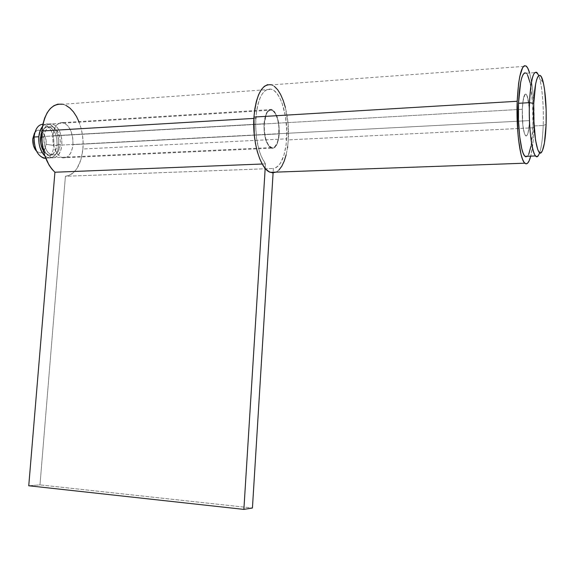 <?xml version="1.0" encoding="UTF-8"?>
<svg xmlns="http://www.w3.org/2000/svg" width="575" height="575" viewBox="0 0 575 575"><rect width="100%" height="100%" fill="white"/><g stroke="black" fill="none" stroke-linecap="round" stroke-linejoin="round"><path stroke-width="0.43" stroke-dasharray="2.88 2.16" d="M542.096 151.297L538.768 154.747C541.14 149.802 542.62 140.041 543.195 125.472L546.113 124.416L543.195 125.472C542.728 137.849 541.549 146.912 539.666 152.655M528.691 154.38L527.498 156.256C530.423 152.382 532.227 142.298 532.924 125.99L543.195 125.472L532.924 125.99L530.998 146.122M522.301 109.286L42.133 136.562C42.004 147.854 45.188 154.934 51.685 157.794C57.277 158.326 60.677 154.078 61.877 145.058L529.51 120.621C528.95 131.582 527.634 136.627 525.564 135.757C523.192 131.991 522.1 123.172 522.301 109.286C522.891 98.311 524.199 93.294 526.226 94.221C528.626 98.109 529.719 106.907 529.51 120.621L61.877 145.058L60.627 151.017L58.089 155.473L54.632 157.758L52.706 157.952L48.846 156.386L45.447 152.418L43.053 146.632L42.054 139.926L42.133 136.562L43.456 130.46L46.101 125.997L49.651 123.848L51.592 123.747L55.43 125.494L58.729 129.548L60.023 132.243L61.669 138.482L61.877 145.058C62.035 133.817 58.815 126.744 52.224 123.855C46.748 123.345 43.384 127.578 42.133 136.562L522.301 109.286L522.855 125.522L524.529 133.917L525.945 135.995L526.657 135.837L527.972 133.177L529.302 124.401L529.518 112.578L528.554 101.516L526.707 94.839L525.27 94.07L524.572 94.904L522.876 101.861L522.301 109.286C522.891 98.311 524.199 93.294 526.226 94.221C528.626 98.109 529.719 106.907 529.51 120.621L278.997 133.709C279.184 121.318 276.819 113.455 271.91 110.12C267.821 109.43 265.283 114.037 264.292 123.941L522.301 109.286L523.351 98.871L525.27 94.07L525.996 94.056L527.39 96.399L529.323 108.61L529.51 120.621L528.964 127.837L527.972 133.177L526.657 135.837L525.945 135.995L524.529 133.917L522.855 125.522L522.301 109.286L264.292 123.941L266.211 114.504L267.325 112.348L269.991 110.055L272.895 110.644L275.598 113.994L277.689 119.542L278.875 126.457L278.645 137.138L277.179 142.952L274.879 146.697L272.083 147.775L269.201 145.978L267.871 144.059L265.686 138.51L264.421 131.431L264.292 123.941C264.133 136.433 266.477 144.311 271.321 147.581C275.497 148.257 278.056 143.635 278.997 133.709L529.51 120.621C528.95 131.582 527.634 136.627 525.564 135.757C523.192 131.991 522.1 123.172 522.301 109.286M43.829 137.288L41.673 137.411L43.829 137.288C44.864 129.799 47.667 126.27 52.239 126.701C57.73 129.109 60.404 134.996 60.274 144.368C59.275 151.886 56.443 155.423 51.793 154.977C46.367 152.591 43.714 146.697 43.829 137.288L44.584 145.662L46.575 150.478L47.905 152.361L50.988 154.718L54.215 154.955L55.732 154.258L58.283 151.397L60.274 144.368L57.011 144.541L60.274 144.368L60.339 141.637L59.556 136.189L56.343 129.519L53.31 127.068L51.685 126.608L48.53 127.334L45.899 130.144L44.922 132.214L43.829 137.288M43.391 150.851L48.501 155.135C53.173 155.573 56.012 152.044 57.011 144.541L55.02 151.563L52.462 154.416L49.328 155.264L47.696 154.876L46.101 153.949L43.391 150.851M58.621 145.231C57.421 154.237 54.014 158.477 48.393 157.945L44.879 155.99L47.466 157.643L51.355 157.909L54.819 155.631L56.235 153.64L57.363 151.175L58.621 145.231L53.985 145.468L58.621 145.231L58.413 138.661L57.759 135.448L55.466 129.742L52.153 125.702L50.255 124.509L46.352 124.056L44.498 124.811L42.428 126.622C44.347 124.416 46.51 123.56 48.932 124.063C55.552 126.946 58.779 134.004 58.621 145.231M45.727 158.305C50.341 157.356 53.094 153.079 53.985 145.468C53.094 153.079 50.341 157.356 45.727 158.305M36.541 151.167C41.479 154.553 44.67 152.274 46.122 144.339L53.985 145.468L46.122 144.339L44.505 149.938L42.435 152.217L41.206 152.763L39.905 152.885L37.303 151.829L35.017 149.191M34.471 133.055L36.592 130.805L37.842 130.295L39.15 130.216L41.738 131.352L44.857 135.815L45.978 139.962L46.122 144.339C47.251 134.701 39.308 125.968 34.953 132.336M42.888 124.207C50.284 126.004 53.985 133.098 53.985 145.468C54.151 134.27 50.902 127.233 44.253 124.358L42.888 124.207M41.81 131.912L43.815 128.699L46.776 126.895L50.025 127.262L51.606 128.247L53.073 129.713L55.459 133.853L56.839 139.057L57.011 144.541C57.148 135.183 54.46 129.303 48.947 126.903C45.943 126.371 43.563 128.038 41.81 131.912M527.34 156.407L525.924 156.874M524.565 72.874L526.017 72.989M530.028 82.527L532.572 102.372L532.924 125.99C533.852 103.198 530.689 76.669 526.333 73.233L527.447 74.707M526.333 73.233L536.964 72.479C541.111 75.95 544.101 102.594 543.195 125.472C543.691 106.849 542.606 91.547 539.954 79.558L538.746 75.584M264.04 123.776C265.061 113.541 267.684 108.776 271.91 109.494C276.985 112.944 279.428 121.066 279.234 133.867L72.96 144.634C73.126 132.954 69.834 125.616 63.092 122.604C57.5 122.065 54.064 126.464 52.785 135.786L264.04 123.776L266.024 114.015L268.496 110.242L269.934 109.423L271.429 109.358L274.383 111.442L276.898 116.128L278.623 122.691L279.313 130.144L278.868 137.403L277.351 143.419L274.979 147.286L273.578 148.213L272.097 148.4L269.114 146.553L266.512 141.96L265.478 138.834L264.177 131.517L264.04 123.776L52.785 135.786L54.136 129.454L55.344 126.874L56.846 124.818L60.476 122.59L64.45 123.079L68.166 126.155L71.07 131.33L72.745 137.806L72.96 144.634L72.5 147.868L70.524 153.374L67.404 156.946L63.588 158.017L61.59 157.543L57.809 154.61L54.783 149.442L53.015 142.823L52.785 135.786C52.648 147.523 55.897 154.876 62.538 157.852C68.26 158.412 71.731 154.007 72.96 144.634L279.234 133.867C278.257 144.124 275.612 148.903 271.299 148.199C266.29 144.828 263.875 136.685 264.04 123.776M78.904 121.612L81.176 128.62L82.491 135.326L83.066 142.205L82.901 148.997C81.039 165.399 75.21 174.484 65.406 176.273L273.369 168.468L65.406 176.273L39.984 484.89L252.432 508.012L39.984 484.89L28.75 485.767L39.984 484.89L65.406 176.273L68.698 175.583L71.803 173.959L74.649 171.458L77.165 168.159L80.982 159.541L82.901 148.997L286.688 138.827C285.207 156.752 280.772 166.635 273.369 168.468L273.139 172.227L273.369 168.468L275.856 167.756L278.199 166.017L280.356 163.314L283.892 155.372L286.127 144.785L286.853 131.388L285.502 116.466L282.095 103.227L279.738 97.851L277.057 93.596L274.138 90.642L271.091 89.118L268.022 89.118L265.068 90.67L262.337 93.747L259.95 98.239L258.002 103.989L256.601 110.767L255.595 124.933L256.558 138.345L259.174 150.6L261.014 155.854L265.463 163.889L262.229 164.012L265.463 163.889C258.34 153.46 255.12 138.259 255.789 118.292L253.87 118.407L255.789 118.292C257.916 97.506 263.228 87.846 271.738 89.312C281.002 92.187 288.233 117.135 286.688 138.827L82.901 148.997C84.82 129.145 75.009 106.576 62.725 104.247L271.738 89.312M265.463 163.889L265.183 168.36L265.463 163.889M65.917 105.383L62.733 104.247M278.961 170.013L276.101 172.119C282.922 167.886 286.982 157.14 288.291 139.883L534.038 127.736C533.586 139.711 532.479 149.177 530.732 156.127L532.824 144.275L533.571 136.383L534.204 118.644L532.91 91.741L531.918 83.943L529.625 72.996C533.154 86.789 534.628 105.038 534.038 127.736L288.291 139.883L288.025 123.302L285.358 107.417M286.12 154.905L287.5 147.732M287.622 146.819L288.291 139.883C290.001 115.819 281.987 88.083 271.652 84.877L526.341 66.197M274.397 86.408L271.652 84.877M271.012 84.683L267.605 84.647M271.321 147.581L51.685 157.794M51.793 154.977L48.501 155.135M48.393 157.945L45.641 158.075M48.932 124.063L44.253 124.358M52.239 126.701L48.947 126.903M271.91 110.12L52.224 123.855M539.954 79.558L543.195 82.189M271.91 109.494L63.092 122.604M271.299 148.199L62.538 157.852"/><path stroke-width="0.86" d="M539.666 152.655C538.416 156.163 537.079 157.263 535.648 155.94C531.71 152.835 528.511 126.371 529.474 102.659L533.758 103.464C534.549 77.963 539.824 67.225 543.195 82.189C545.589 93.186 546.566 107.259 546.113 124.416C545.589 137.827 544.245 146.783 542.096 151.297C537.848 160.763 532.551 132.178 533.758 103.464L529.474 102.659C528.137 134.083 534.067 165.169 538.768 154.747M525.924 156.874L524.479 155.732L523.077 152.993L521.769 148.738L519.649 136.289L518.485 120.276L518.499 103.306L529.474 102.659L518.499 103.306C517.507 126.917 520.885 153.266 525.018 156.35L527.34 156.407M41.673 137.411L40.509 137.475C40.185 142.535 41.141 146.992 43.391 150.851L42.14 148.386L40.703 143.096L40.904 134.823L41.81 131.912L40.509 137.475L41.673 137.411M35.017 149.191L33.415 145.367L32.804 138.726L34.09 137.015L38.82 136.749L39.042 143.506L39.74 146.805L42.14 152.576L44.879 155.99C40.466 151.477 38.439 145.065 38.82 136.749L34.09 137.015C33.961 148.271 37.167 155.315 43.722 158.161L45.727 158.305C38.108 157.126 34.234 150.032 34.09 137.015L32.804 138.726C32.538 143.958 33.788 148.106 36.541 151.167M34.953 132.336L32.804 138.726L34.471 133.055M34.09 137.015C35.118 129.016 38.043 124.746 42.888 124.207C38.043 124.746 35.118 129.016 34.09 137.015M38.82 136.749C39.222 132.444 40.43 129.066 42.428 126.622L40.142 130.662L38.82 136.749M530.998 146.122L528.691 154.38M526.017 72.989L526.333 73.233C522.316 71.314 519.707 81.341 518.499 103.306L520.655 82.232L521.827 77.56L523.149 74.405L524.565 72.874M527.447 74.707L530.028 82.527M538.746 75.584C534.204 67.081 531.113 76.101 529.474 102.659C530.646 80.601 533.14 70.538 536.964 72.479M546.113 124.416L546.157 109.803L544.568 89.585L543.663 84.273L541.449 77.086L540.227 75.519L538.983 75.426L537.769 76.856L536.633 79.767L535.62 84.072L533.758 103.464L533.729 119.054L535.519 140.07L537.625 149.213L538.825 151.757L540.054 152.835L541.276 152.433L542.441 150.593L544.439 143.002L546.113 124.416M54.92 172.227L262.229 164.012L54.92 172.227L28.75 485.767L54.92 172.227C45.468 162.869 41.12 149.126 41.882 131.007L253.87 118.407L41.882 131.007L42.054 143.161L44.534 154.941L49.004 164.996L51.822 169.021L54.92 172.227M62.725 104.247C51.484 103.169 44.534 112.089 41.882 131.007L42.895 124.157L44.706 117.968L47.222 112.7L50.341 108.553L53.921 105.678L57.816 104.176L62.733 104.247M265.183 168.36L243.879 509.393L252.432 508.012L273.139 172.227L252.432 508.012L243.879 509.393L28.75 485.767L243.879 509.393L265.183 168.36M78.904 121.612L76.554 116.632L73.392 111.794L69.805 107.992L65.917 105.383M271.012 84.683L271.652 84.877C262.222 83.246 256.321 93.977 253.942 117.063C252.102 141.896 260.54 169.28 270.264 172.335L276.101 172.119L272.507 172.852L269.1 171.774L265.751 169.007L262.588 164.637L259.742 158.793L257.334 151.707L255.487 143.642L254.272 134.931L253.942 117.063L517.198 101.265L253.942 117.063L254.847 108.675L256.421 101.128L258.592 94.731L261.266 89.743L264.306 86.351L267.605 84.647M530.732 156.127C528.986 162.675 527.009 165.025 524.803 163.192C520.001 159.62 516.034 128.893 517.198 101.265L517.708 130.92L518.557 139.955L521.058 154.467L522.589 159.404L524.235 162.545L525.909 163.817L527.57 163.221L529.137 160.813L530.732 156.127M529.625 72.996L527.692 68.015L526.024 65.953L524.328 65.758L522.675 67.498L519.742 76.576L518.592 83.605L517.198 101.265C518.614 75.634 521.662 63.94 526.341 66.197C527.505 67.261 528.605 69.532 529.625 72.996M278.961 170.013L281.779 166.261L284.194 161.158L286.12 154.905M287.5 147.732L287.622 146.819M285.358 107.417L283.209 100.445L280.607 94.465L277.639 89.722L274.397 86.408M535.648 155.94L525.018 156.35M45.641 158.075L43.722 158.161M270.264 172.335L524.803 163.192"/></g></svg>
